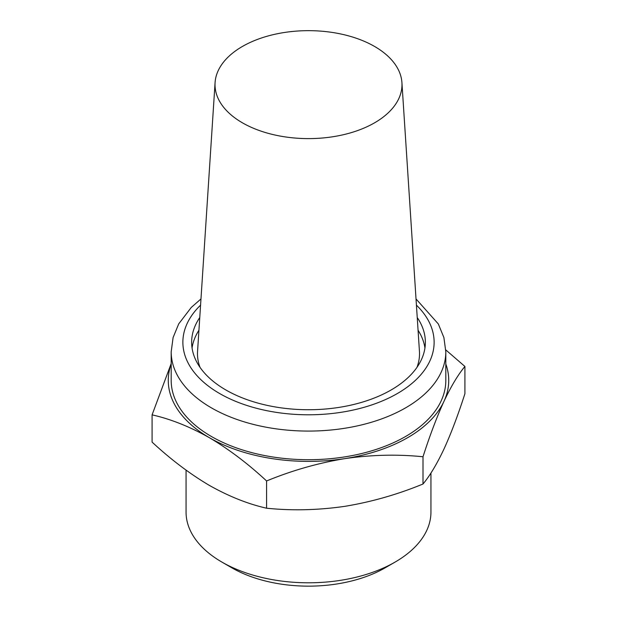 <?xml version="1.0" encoding="UTF-8"?>
<svg xmlns="http://www.w3.org/2000/svg" width="617" height="617" viewBox="0 0 617 617"><rect width="100%" height="100%" fill="white"/><g stroke="black" fill="none" stroke-linecap="round" stroke-linejoin="round"><path stroke-width="0.93" d="M200.972 298.944L191.262 307.451L178.699 323.91L173.099 337.545L171.187 351.806L171.187 380.427A137.313 79.277 0 0 0 211.407 436.489A137.313 79.277 0 0 0 361.045 453.672A137.313 79.277 0 0 0 445.813 380.427L445.813 351.806L443.901 337.568L438.325 323.948L416.028 298.944M417.239 317.547A116.86 67.469 180 0 1 425.36 342.265A116.86 67.469 180 0 1 391.132 389.967A116.86 67.469 180 0 1 263.775 404.598A116.86 67.469 180 0 1 191.64 342.265A116.86 67.469 180 0 1 199.761 317.547M418.064 330.249A116.86 67.469 180 0 1 424.943 347.988M171.187 363.56L152.09 414.855C170.755 419.082 189.835 426.694 209.34 437.677C228.845 449.215 247.926 463.637 266.59 480.959C292.088 470.47 318.156 463.028 344.795 458.632A140.236 80.966 0 0 0 407.66 437.677A140.236 80.966 0 0 0 443.955 401.382C451.096 386.273 458.076 374.635 464.909 366.459L445.782 349.901M171.187 363.991A140.236 80.966 0 0 0 209.34 437.677A140.236 80.966 0 0 0 344.795 458.632C371.434 454.783 397.502 454.158 423 456.765C429.833 435.494 436.813 417.038 443.955 401.382A140.236 80.966 0 0 0 445.813 363.991M395.081 562.087L385.162 567.817A108.415 62.595 0 0 1 231.838 567.817L221.919 562.095A122.444 70.693 0 0 0 395.081 562.087A122.444 70.693 0 0 0 430.944 512.102L430.944 473.015M186.056 470.146L186.056 512.102A122.444 70.693 0 0 0 221.919 562.087A122.444 70.693 0 0 0 221.919 562.095L231.838 567.817M152.09 414.855L152.09 442.111C170.755 459.426 189.835 473.856 209.34 485.386C228.845 496.377 247.926 503.981 266.59 508.215C292.088 510.814 318.156 510.19 344.795 506.341C371.434 501.945 397.502 494.51 423 484.013C429.833 475.846 436.813 464.2 443.955 449.091C451.096 433.435 458.076 414.979 464.909 393.715L464.909 366.459M266.59 480.959L266.59 508.215M423 456.765L423 484.013M192.057 347.988A116.86 67.469 180 0 1 198.936 330.249M374.604 46.468A93.491 53.972 180 0 1 401.922 82.609A93.491 53.972 180 0 1 345.898 134.105A93.491 53.972 180 0 1 242.396 122.798A93.491 53.972 180 0 1 215.078 82.609A93.491 53.972 180 0 1 274.357 34.39A93.491 53.972 180 0 1 374.604 46.468M416.969 367.37A111.021 64.099 0 0 0 419.437 351.304L401.922 82.609M215.078 82.609L197.563 351.304A111.021 64.099 0 0 0 200.031 367.37M416.429 305.145A125.629 72.528 180 0 1 385.656 399.5A125.629 72.528 180 0 1 219.667 393.546A125.629 72.528 180 0 1 200.571 305.145M171.187 351.806A137.313 79.277 0 0 0 211.407 407.86A137.313 79.277 0 0 0 361.045 425.044A137.313 79.277 0 0 0 445.813 351.806"/></g></svg>
